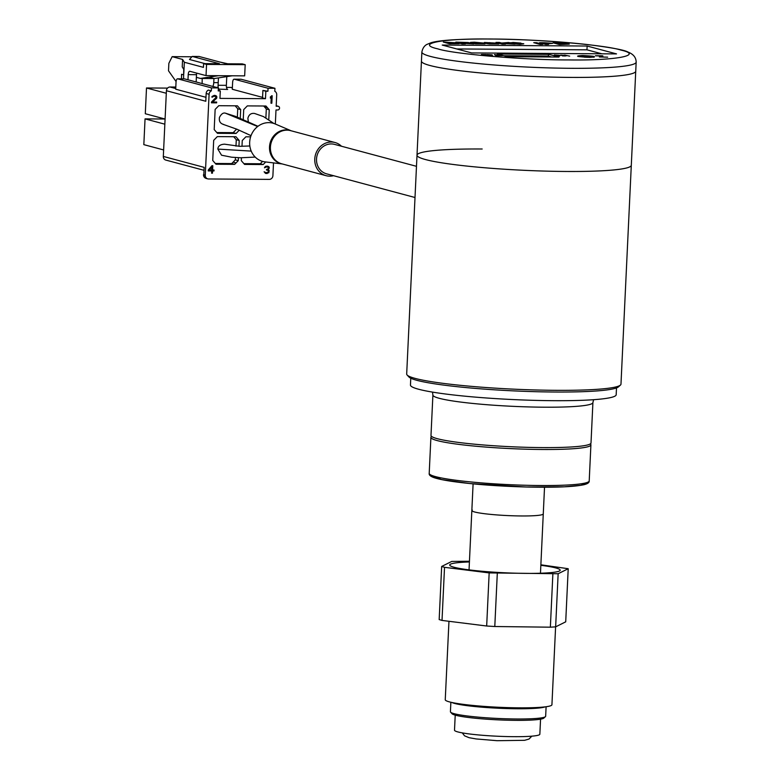 <?xml version="1.0" encoding="UTF-8"?>
<svg xmlns="http://www.w3.org/2000/svg" width="780" height="780" viewBox="0 0 780 780"><rect width="100%" height="100%" fill="white"/><g stroke="black" fill="none" stroke-linecap="round" stroke-linejoin="round"><path stroke-width="1.17" d="M430.989 435.425A80.096 7.517 2.7 0 0 542.344 447.593A80.096 7.517 2.7 0 0 591.006 442.972L592.907 402.577A80.096 7.517 -177.3 0 1 544.245 407.199A80.096 7.517 -177.3 0 1 432.9 395.031L430.989 435.425M410.777 378.222L410.456 385.047A102.98 9.672 2.7 0 0 553.625 400.686A102.98 9.672 2.7 0 0 616.181 394.748L616.502 387.923M472.31 510.023A35.753 3.354 2.7 0 0 471.841 510.529A35.753 3.354 2.7 0 0 472.709 511.319A35.753 3.354 2.7 0 0 511.407 515.736A35.753 3.354 2.7 0 0 543.27 513.903L544.528 487.247M407.121 375.005A107.269 10.072 2.7 0 0 555.808 390.322A107.269 10.072 2.7 0 0 620.461 385.066L618.472 386.851A105.359 9.896 2.7 0 1 554.98 392.018A105.359 9.896 2.7 0 1 408.925 376.974L407.121 375.005A107.269 10.072 2.7 0 1 406.682 374.029L417.007 155.181A107.269 10.072 2.7 0 0 557.164 171.366A107.269 10.072 2.7 0 0 631.303 165.292A107.269 10.072 -177.3 0 1 566.134 171.473A107.269 10.072 -177.3 0 1 417.007 155.181A107.269 10.072 -177.3 0 1 482.177 148.999M620.461 385.066A107.269 10.072 2.7 0 0 620.977 384.14L635.739 71.224A107.269 10.072 -177.3 0 1 561.6 77.308A107.269 10.072 -177.3 0 1 421.444 61.113A107.269 10.072 2.7 0 0 570.57 77.405A107.269 10.072 2.7 0 0 635.739 71.224L636.168 62.117A107.269 10.072 2.7 0 1 570.999 68.308A107.269 10.072 2.7 0 1 421.873 52.016L417.007 155.181M415.009 197.506L326.606 173.843A15.259 13.952 -75 0 1 316.709 157.238A15.259 13.952 -75 0 1 331.266 143.929A15.259 13.952 -75 0 1 334.493 144.368L416.481 166.316M341.445 146.221A17.17 15.698 105 0 0 334.99 142.516A17.17 15.698 105 0 0 331.354 142.028A17.17 15.698 105 0 0 314.974 157.004A17.17 15.698 105 0 0 326.108 175.685A17.17 15.698 105 0 0 329.745 176.173A17.17 15.698 105 0 0 333.557 175.695M291.194 130.796L275.194 123.971A19.793 18.096 105 0 0 268.788 122.635A19.793 18.096 105 0 0 249.746 141.17A19.793 18.096 105 0 0 265.044 161.879L282.311 163.956M251.219 151.105L217.854 149.087C218.02 146.026 220.252 144.397 224.562 144.183L239.752 146.318L249.834 145.977M248.362 121.768L247.864 118.365C248.83 114.602 251.072 112.973 254.582 113.461L263.465 116.581L273.887 123.474M257.975 126.282L235.589 116.405L225.322 113.139C223.207 112.564 221.257 113.978 219.463 117.39C218.849 121.212 220.252 123.571 223.694 124.449M212.599 170.001L214.042 170.011L213.993 170.957L212.56 170.947L212.453 173.179L211.585 173.17L211.692 170.947L208.24 170.918L208.289 169.972L211.945 165.701L212.803 165.711L212.599 170.001L212.014 169.845L212.209 165.701M265.473 173.374L264.108 171.775L266.224 172.741L268.564 171.805L268.34 170.528L266.497 170.04L266.526 169.406L268.281 168.782L268.349 167.349L266.643 166.861L264.44 167.797L265.219 166.54L267.111 166.072L268.671 166.559L269.334 167.836L268.232 169.738L269.197 170.537L268.808 172.76L265.473 173.374L267.189 173.54M267.92 170.206L267.072 170.04M215.212 95.443L216.791 96.496L216.713 98.085L212.647 102.024L216.665 102.053L216.635 102.843L211.458 102.814L211.497 102.014L216.021 97.441L215.358 96.32L213.34 96.311L212.589 97.1L211.868 97.09L212.043 96.457L214.246 95.365L216.245 95.852M215.358 96.32L214.646 96.164M211.458 102.658L216.635 102.843M216.401 98.553L212.053 101.868L212.647 102.024M270.348 98.124L270.406 96.847L272.181 95.745L271.83 103.213L270.972 103.213L271.264 97.013L270.348 98.124M215.339 163.469L231.709 163.576L234.643 164.356L216.011 164.239L212.735 160.475L213.691 140.322L217.318 136.607L235.95 136.734L239.216 140.488L238.943 146.299M243.906 163.654L260.267 163.761L263.211 164.551L244.579 164.424L241.303 160.67L241.439 157.774M241.985 146.328L242.258 140.507L245.885 136.802L250.614 136.832M260.267 163.761L262.587 161.392M216.801 132.551L233.161 132.659L236.096 133.448L217.474 133.322L214.198 129.568L215.143 109.414L218.77 105.7L237.403 105.827L240.679 109.58L240.269 118.219M237.354 117.058L237.744 108.79L240.679 109.58M233.161 132.659L236.642 129.1M237.744 108.79L235.141 105.807M243.253 119.467L243.711 109.6L247.338 105.895L265.97 106.012L269.246 109.775L268.788 119.486M265.892 117.76L266.302 108.986L269.246 109.775M266.302 108.986L263.708 106.002M246.509 133.517L245.72 133.146M207.763 178.864A3.754 3.432 -75 0 1 205.276 175.217L203.814 174.827L204.165 167.359L203.814 174.827A3.754 3.432 105 0 0 206.291 178.474L207.763 178.864A3.754 3.432 -75 0 0 208.553 178.971L269.276 179.38A3.754 3.432 105 0 0 272.902 175.666L273.507 162.893M165.028 119.018L145.051 118.882L143.832 144.641L163.624 149.945M164.843 124.186L145.051 118.882M167.534 88.111L146.503 87.974L145.294 113.734L165.087 119.028M166.296 93.268L146.503 87.974M271.206 98.202L271.625 95.745M271.508 98.28A3.754 3.432 -75 0 1 272.044 98.611M262.899 90.441L265.844 91.231L265.483 98.689L262.548 97.909L262.899 90.441L267.91 91.24L268.047 88.257L234.263 79.209A3.754 1.482 -89.6 0 0 234.107 79.189A3.754 1.482 -89.6 0 0 232.615 82.543L232.294 89.271L262.577 97.373M232.372 87.74L231.562 87.526A3.754 3.432 105 0 0 230.763 87.418L226.502 87.389M240.854 79.248A3.754 1.482 90.4 0 1 241.01 79.228A3.754 1.482 90.4 0 1 241.156 79.258L274.95 88.296L274.804 91.289A3.754 3.432 105 0 1 276.715 94.721L276.178 106.236L277.904 106.246A1.882 1.716 -75 0 1 279.513 108.342A1.882 1.716 -75 0 1 277.719 109.98L276.003 109.97L275.33 124.03M268.047 88.257L274.95 88.296M267.91 91.24L265.844 91.231M215.007 96.233L215.046 95.404M215.943 97.597L216.84 97.597M184.275 78.877A3.754 1.482 90.4 0 1 184.431 78.858A3.754 1.482 90.4 0 1 184.577 78.877L218.371 87.925L211.468 87.877L177.684 78.829A3.754 1.482 -89.6 0 0 177.528 78.809A3.754 1.482 -89.6 0 0 176.036 82.173L175.705 89.203L205.978 97.305M226.775 76.625L226.366 85.342A3.754 1.482 -89.6 0 0 227.662 89.466L218.312 89.125M218.439 77.903L218.088 85.283A3.754 1.482 -89.6 0 0 218.351 87.916M265.483 98.689L219.95 98.387L220.301 90.919L218.224 90.909L218.371 87.925A3.754 1.482 -89.6 0 0 219.375 89.407M205.003 63.638L189.482 59.485L192.202 56.433L199.105 56.482L226.385 63.785L242.258 63.892L245.193 64.672L206.554 64.418L206.027 75.611L218.449 75.699L200.46 78.448L196.375 77.347M192.202 56.433L219.482 63.736L203.619 63.629L206.554 64.418M176.085 81.569L168.509 70.795L168.86 63.326L172.156 56.648L182.588 59.436L184.343 62.254L203.434 67.363L203.619 63.629M191.899 56.774L172.156 56.648M183.553 78.848L183.749 69.332L182.237 66.904L182.588 59.436M184.343 62.254L183.807 73.447M206.027 75.611L189.862 71.292A3.754 1.482 -89.6 0 0 189.716 71.272A3.754 1.482 -89.6 0 0 188.224 74.627L187.98 79.784M196.15 81.978L196.501 74.685A3.754 1.482 90.4 0 1 196.716 73.125M218.449 75.699L232.245 75.787L214.266 78.536L209.03 77.132M183.749 74.87L181.545 74.285L181.486 78.838M214.266 78.536L200.46 78.448M202.127 83.577L202.195 78.458M218.215 82.641L213.749 82.612A5.255 2.067 90.4 0 1 212.813 86.434M213.749 82.612L213.944 78.536M227.77 63.794L219.931 62.049M232.245 75.787L244.666 75.874L245.193 64.672M175.734 88.53L170.05 87.009L175.802 87.048M211.955 96.788L212.667 96.983M220.301 90.919L218.254 90.373M211.468 87.877L211.331 90.86L208.387 90.08A3.754 3.432 105 0 0 206.164 93.483L209.099 94.273L205.276 175.217M211.331 90.86A3.754 3.432 105 0 0 209.099 94.273M170.05 87.009A3.754 3.432 105 0 0 166.423 90.724L205.793 101.263L206.164 93.483M203.716 170.225L165.799 160.076A3.754 3.432 -75 0 1 163.322 156.429L166.423 90.724M214.003 170.771L208.25 170.732M269.149 170.44L268.437 170.771M264.469 106.88L267.413 107.669M239.265 130.211L236.096 133.448M265.736 161.957L263.211 164.551M238.407 157.736L238.27 160.651L234.643 164.356M231.709 163.576L235.336 159.861L238.27 160.651M235.979 146.153L236.281 139.708L239.216 140.488M235.336 159.861L235.443 157.589M255.216 157.082L240.747 157.774L231.621 157.199L221.559 155.22L217.854 149.087M236.281 139.708L233.678 136.724M211.741 169.991L211.877 166.969L209.293 169.972L211.741 169.991M455.218 715.143L454.506 730.187A42.715 4.007 2.7 0 0 493.623 736.037A42.715 4.007 2.7 0 0 539.292 734.818A42.715 4.007 2.7 0 0 539.848 734.214L540.559 719.16M545.425 716.654L543.835 718.087A46.147 4.329 -177.3 0 1 543.455 718.341A46.147 4.329 -177.3 0 1 496.304 719.774A46.147 4.329 -177.3 0 1 452.059 713.758L450.606 712.179A47.677 4.475 2.7 0 0 496.314 718.39A47.677 4.475 2.7 0 0 545.035 716.917A47.677 4.475 2.7 0 0 545.425 716.654A47.677 4.475 2.7 0 0 545.659 716.245L546.107 706.739M450.869 702.244L450.421 711.75A47.677 4.475 2.7 0 0 450.606 712.179M545.083 706.875A47.677 4.475 -177.3 0 1 498.313 708.23A47.677 4.475 -177.3 0 1 451.873 702.478M469.043 569.858L471.841 510.529A35.753 3.354 2.7 0 0 504.582 515.424A35.753 3.354 2.7 0 0 542.802 514.4A35.753 3.354 2.7 0 0 543.27 513.903L540.472 573.232M448.958 621.289L445.253 699.718A53.391 5.011 2.7 0 0 480.334 706.105A53.391 5.011 2.7 0 0 539.575 707.362A53.391 5.011 2.7 0 0 551.928 704.75L555.604 626.847M469.414 561.951A55.302 5.197 2.7 0 0 462.501 562.283A55.302 5.197 2.7 0 0 449.923 565.49A55.302 5.197 2.7 0 0 488.504 571.789A55.302 5.197 2.7 0 0 547.385 572.9A55.302 5.197 2.7 0 0 559.913 570.677A55.302 5.197 2.7 0 0 540.842 565.315M497.299 573.417L494.793 626.515L486.671 626.008L489.167 572.91L558.149 573.739L555.643 626.847L550.358 627.188L552.864 574.09M555.643 626.847L565.715 621.826L568.21 568.717L558.149 573.739M568.21 568.717L540.871 564.798M469.443 561.239L451.737 561.434L441.665 566.456L444.522 567.323L442.016 620.422L439.169 619.564L441.665 566.456M489.167 572.91L444.522 567.323M494.793 626.515L550.358 627.188M486.671 626.008L442.016 620.422M474.26 43.144L478.793 42.793L481.699 43.592M475.781 42.559L481.709 43.514L476.707 43.475L473.714 42.676L475.771 42.627M475.654 43.748L484.955 43.807L484.497 43.144L474.406 42.208L470.496 42.383L470.925 43.046L475.654 43.748M450.46 43.114L455.822 43.485M453.122 42.705L447.837 42.413L453.122 42.705M456.544 42.832L443.323 42.052L449.602 43.729L459.137 43.7L456.544 42.832M455.822 43.407L450.167 43.036L455.822 43.407M589.553 57.379C576.488 56.677 574.139 56.043 582.484 55.487C595.55 56.189 597.909 56.823 589.553 57.379M490.376 39.039C443.206 38.288 414.482 43.66 437.804 48.867C453.238 54.035 524.55 60.07 568.367 59.923C615.547 60.674 644.27 55.302 620.948 50.096C605.514 44.928 534.202 38.893 490.376 39.039M536.572 42.695L542.792 44.353L539.984 44.333L533.764 42.676L536.572 42.695M542.792 44.353L539.984 44.411L534.056 42.744M569.683 56.15L564.574 55.107M490.318 54.746L489.138 54.717L490.318 54.746M492.19 54.853L487.149 54.512L491.293 55.624L492.541 55.633L490.737 55.146L492.19 54.853M514.937 43.621L519.977 44.236L523.75 43.748L512.596 42.949L520.913 43.095L513.191 42.471L509.555 42.959L520.63 43.768L514.937 43.621M517.696 43.075L512.596 43.027M548.038 56.959L548.077 56.023L551.645 56.979M558.558 57.038L507.312 56.696L497.299 54.015L548.954 54.356L548.077 56.023L503.88 55.731M497.299 54.015L498.196 54.249M616.522 53.898L471.617 52.933L442.231 45.064L587.135 46.03L616.522 53.898M601.799 53.8L586.96 49.822L456.768 48.955M586.96 49.822L587.135 46.03M489.528 43.846L498.839 43.895L498.381 43.232L484.37 42.471L484.799 43.144L489.528 43.924L484.799 43.222L484.37 42.549M488.134 43.241L492.668 42.88L495.583 43.69M489.655 42.647L495.583 43.612L490.581 43.573L487.598 42.764L489.645 42.724M498.371 43.309L498.829 43.973L498.381 43.232M486.798 55.595L481.406 54.473L486.106 54.502L485.531 54.98L490.483 55.614L484.916 55.087L486.798 55.595M485.55 55.585L481.406 54.473M496.694 55.243L498.547 55.253L496.694 55.243M497.308 55.663L494.432 54.561L502.466 55.702L497.308 55.663M495.973 55.653L494.432 54.561M552.542 43.378L546.575 43.855M548.311 44.392L545.785 44.45L539.858 42.783M497.201 55.663L495.973 55.731M501.998 55.692L497.094 55.516M486.505 55.595L485.55 55.663M489.869 55.614L485.452 55.234M498.829 43.973L489.528 43.924M459.361 43.368L449.592 43.807L443.606 42.13M505.323 44.099L502.271 44.148L496.294 42.481M508.297 42.559L505.635 43.173M514.332 44.158L503.685 43.583M484.497 43.212L484.955 43.885L475.654 43.826L470.925 43.124L470.486 42.451M465.153 43.836L462.101 43.885L455.832 42.13L462.101 43.816L465.436 43.836L463.066 43.202L465.504 43.212L473.714 43.885L468.166 42.529L455.832 42.13M473.421 43.885L463.349 43.28M523.75 43.816L519.977 44.314L512.021 43.68M520.045 43.963L509.564 42.666M520.591 43.095L517.686 43.144M492.541 55.712L487.432 54.59M492.19 54.931L490.727 55.224M559.406 56.082L554.59 55.039M559.348 55.38L557.885 55.672M564.583 56.023L561.015 55.058M563.326 55.224L561.581 55.322M566.114 55.916L562.653 55.936M607.367 57.174L599.479 56.979M601.175 56.014L595.735 55.819M602.813 55.994L601.107 56.979M569.264 44.158L559.27 44.538L553.342 42.88M465.767 42.871L460.444 42.5L465.767 42.871M496.314 54.961L498.079 55.253M448.12 42.49L453.122 42.783M460.736 42.578L465.767 42.949M557.183 43.173L565.519 43.768L565.159 44.294M565.168 44.216L561.044 44.207L556.9 43.095L565.529 43.7L565.168 44.216M561.288 42.89L553.049 42.802L559.27 44.47L569.273 44.08L561.288 42.89M599.381 56.959L601.312 55.936L595.452 55.741L602.316 55.789L602.911 55.946L600.971 56.969L607.649 57.174L599.381 56.959M563.14 55.302L566.114 55.838L562.419 55.897L564.905 55.848L560.371 55.253L563.14 55.302M489.43 54.795L490.366 55.029M543.699 43.085L549.919 43.417M557.476 55.195L556.296 55.165L557.476 55.195M559.348 55.302L554.307 54.961L558.451 56.072L559.699 56.082L557.895 55.595L559.348 55.302M499.346 42.422L496.012 42.403L502.271 44.08L505.616 44.099L504.124 43.417L515.092 44.167L505.401 43.144L508.648 42.49L501.657 43.046L499.346 42.422M549.754 43.29L543.416 43.007L549.754 43.29M544.245 42.744L539.575 42.715L545.795 44.372L548.603 44.392L546.283 43.777L552.552 43.3L544.245 42.744M431.145 475.127A80.096 7.517 -177.3 0 1 429.205 473.353C428.863 474.942 430.433 476.356 433.924 477.604C437.677 478.901 443.674 480.158 451.893 481.367C472.66 484.302 497.455 486.174 526.266 487.003C554.726 487.666 574.012 486.886 584.113 484.682C587.71 483.766 589.407 482.508 589.212 480.899A80.096 7.517 -177.3 0 1 526.734 485.296A80.096 7.517 -177.3 0 1 431.145 475.127M431.077 475.098L441.46 479.534L469.667 483.522L526.227 486.993L564.544 486.798L580.983 485.257L587.184 482.459M589.212 480.899L590.908 444.873A80.096 7.517 -177.3 0 1 528.431 449.26A80.096 7.517 -177.3 0 1 432.841 439.101A80.096 7.517 -177.3 0 1 430.901 437.327L431.272 436.098M334.99 142.516L290.638 130.65A17.17 15.698 105 0 0 287.001 130.153A17.17 15.698 105 0 0 270.621 145.129A17.17 15.698 105 0 0 281.755 163.81L326.108 175.685M282.194 163.927A17.228 15.746 -75 0 1 269.617 145.626A17.228 15.746 -75 0 1 286.153 129.87A17.228 15.746 -75 0 1 291.077 130.767M257.644 126.535L225.322 113.139M232.362 87.847L230.763 87.418M271.918 101.312L271.069 101.088M263.962 106.294L266.897 107.074M276.198 105.787L277.904 106.246M234.263 79.209L241.156 79.258M218.088 85.283L226.366 85.342M196.501 74.685L188.224 74.627M177.684 78.829L184.577 78.877M204.165 167.359L163.322 156.429M233.113 162.133L236.047 162.922M266.614 172.741L266.584 173.384M269.129 167.095L265.834 166.218M584.444 57.184A7.508 0.702 -177.3 0 1 587.515 57.33M548.954 54.356L558.967 57.038M432.5 392.106L432.9 395.031M592.907 402.577L593.58 399.701M471.841 510.529L473.099 483.873M429.205 473.353L430.901 437.327M590.908 444.873L590.665 443.615M222.944 124.293L237.188 129.324L251.014 135.652M203.512 174.671A3.754 3.754 0 0 0 206.291 178.474M278.294 106.294L276.198 105.739M234.107 79.189L241.01 79.228M218.224 87.36L216.216 87.35M177.528 78.809L184.431 78.858M531.843 736.164L528.986 739.069L524.618 740.308L497.075 740.698L476.112 738.943L469.043 737.675L464.548 735.823L462.296 732.888M577.931 56.433L594.077 57.193M636.168 62.117C636.09 57.486 633.38 54.142 628.027 52.065C624.478 49.959 610.594 47.414 586.375 44.421C555.896 41.135 523.799 39.332 490.074 39C455.393 38.893 438.029 40.56 431.028 42.744L426.709 44.509C424.213 45.922 422.594 48.428 421.873 52.016M558.763 57.028L507.39 56.687M507.439 56.687L497.757 54.093"/></g></svg>
